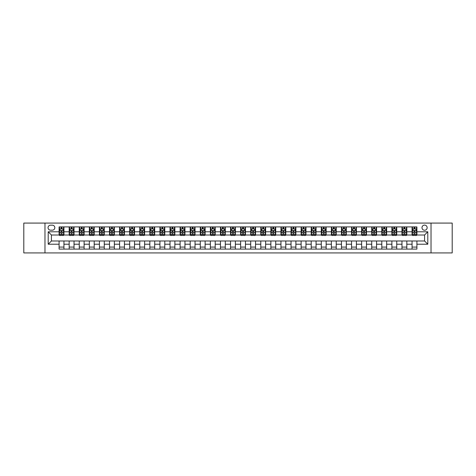 <?xml version="1.0" encoding="UTF-8"?>
<svg xmlns="http://www.w3.org/2000/svg" width="476" height="476" viewBox="0 0 476 476"><rect width="100%" height="100%" fill="white"/><g stroke="black" fill="none" stroke-linecap="round" stroke-linejoin="round"><path stroke-width="0.71" d="M424.568 225.094A2.582 2.582 0 0 0 421.986 227.671A2.582 2.582 0 0 0 424.568 230.253A2.582 2.582 0 0 0 427.15 227.671A2.582 2.582 0 0 0 424.568 225.094M431.024 252.923L452.2 252.923L452.2 223.077L431.024 223.077L431.024 252.923L44.976 252.923L44.976 223.077L23.8 223.077L23.8 252.923L44.976 252.923M50.545 230.176L52.318 230.176A2.499 2.499 0 0 0 54.823 227.671A2.499 2.499 0 0 0 52.318 225.172L50.545 225.172A2.499 2.499 0 0 0 48.046 227.671A2.499 2.499 0 0 0 50.545 230.176M431.024 223.077L44.976 223.077M59.095 244.212L48.207 244.212L48.207 231.788L59.095 231.788L59.095 235.013L51.432 235.013L51.432 240.987L59.095 240.987L59.095 249.091L416.905 249.091L416.905 240.987L424.568 240.987L424.568 235.013L416.905 235.013L416.905 231.788L427.793 231.788L427.793 244.212L416.905 244.212M416.905 231.788L416.905 226.909L59.095 226.909L59.095 231.788M412.061 226.909L412.061 235.013L412.466 235.013M414.001 235.013L414.965 235.013M416.5 235.013L416.905 235.013M412.061 235.013L406.415 235.013M401.976 226.909L401.976 235.013L402.381 235.013M403.916 235.013L404.88 235.013M401.976 235.013L396.329 235.013M391.891 226.909L391.891 235.013L392.295 235.013M393.83 235.013L394.8 235.013M391.891 235.013L386.244 235.013M381.806 226.909L381.806 235.013L382.21 235.013M383.745 235.013L384.715 235.013M381.806 235.013L376.159 235.013M371.726 226.909L371.726 235.013L372.125 235.013M373.66 235.013L374.63 235.013M371.726 235.013L366.074 235.013M361.641 226.909L361.641 235.013L362.04 235.013M363.575 235.013L364.545 235.013M361.641 235.013L355.994 235.013M351.556 226.909L351.556 235.013L351.96 235.013M353.49 235.013L354.459 235.013M351.556 235.013L345.909 235.013M341.47 226.909L341.47 235.013L341.875 235.013M343.404 235.013L344.374 235.013M341.47 235.013L335.824 235.013M331.385 226.909L331.385 235.013L331.79 235.013M333.319 235.013L334.289 235.013M331.385 235.013L325.739 235.013M321.3 226.909L321.3 235.013L321.705 235.013M323.234 235.013L324.204 235.013M321.3 235.013L315.653 235.013M311.215 226.909L311.215 235.013L311.619 235.013M313.154 235.013L314.118 235.013M311.215 235.013L305.568 235.013M301.13 226.909L301.13 235.013L301.534 235.013M303.069 235.013L304.033 235.013M301.13 235.013L295.483 235.013M291.044 226.909L291.044 235.013L291.449 235.013M292.984 235.013L293.948 235.013M291.044 235.013L285.398 235.013M280.959 226.909L280.959 235.013L281.364 235.013M282.899 235.013L283.863 235.013M280.959 235.013L275.312 235.013M270.874 226.909L270.874 235.013L271.278 235.013M272.813 235.013L273.783 235.013M270.874 235.013L265.227 235.013M260.794 226.909L260.794 235.013L261.193 235.013M262.728 235.013L263.698 235.013M260.794 235.013L255.142 235.013M250.709 226.909L250.709 235.013L251.108 235.013M252.643 235.013L253.613 235.013M250.709 235.013L245.057 235.013M240.624 226.909L240.624 235.013L241.023 235.013M242.558 235.013L243.528 235.013M240.624 235.013L234.977 235.013M230.539 226.909L230.539 235.013L230.943 235.013M232.472 235.013L233.442 235.013M230.539 235.013L224.892 235.013M220.453 226.909L220.453 235.013L220.858 235.013M222.387 235.013L223.357 235.013M220.453 235.013L214.807 235.013M210.368 226.909L210.368 235.013L210.773 235.013M212.302 235.013L213.272 235.013M210.368 235.013L204.722 235.013M200.283 226.909L200.283 235.013L200.688 235.013M202.217 235.013L203.187 235.013M200.283 235.013L194.636 235.013M190.198 226.909L190.198 235.013L190.602 235.013M192.137 235.013L193.101 235.013M190.198 235.013L184.551 235.013M180.112 226.909L180.112 235.013L180.517 235.013M182.052 235.013L183.016 235.013M180.112 235.013L174.466 235.013M170.027 226.909L170.027 235.013L170.432 235.013M171.967 235.013L172.931 235.013M170.027 235.013L164.381 235.013M159.942 226.909L159.942 235.013L160.347 235.013M161.882 235.013L162.846 235.013M159.942 235.013L154.295 235.013M149.857 226.909L149.857 235.013L150.261 235.013M151.796 235.013L152.766 235.013M149.857 235.013L144.21 235.013M139.777 226.909L139.777 235.013L140.176 235.013M141.711 235.013L142.681 235.013M139.777 235.013L134.125 235.013M129.692 226.909L129.692 235.013L130.091 235.013M131.626 235.013L132.596 235.013M129.692 235.013L124.04 235.013M119.607 226.909L119.607 235.013L120.006 235.013M121.541 235.013L122.51 235.013M119.607 235.013L113.96 235.013M109.522 226.909L109.522 235.013L109.926 235.013M111.455 235.013L112.425 235.013M109.522 235.013L103.875 235.013M99.436 226.909L99.436 235.013L99.841 235.013M101.37 235.013L102.34 235.013M99.436 235.013L93.79 235.013M89.351 226.909L89.351 235.013L89.756 235.013M91.285 235.013L92.255 235.013M89.351 235.013L83.705 235.013M79.266 226.909L79.266 235.013L79.671 235.013M81.2 235.013L82.169 235.013M79.266 235.013L73.619 235.013M69.181 226.909L69.181 235.013L69.585 235.013M71.12 235.013L72.084 235.013M69.181 235.013L63.534 235.013M59.095 235.013L59.5 235.013M61.035 235.013L61.999 235.013M59.095 240.987L63.939 240.987L63.939 249.091M416.905 240.987L63.939 240.987M63.939 226.909L63.939 235.013M59.095 228.926L59.5 228.926M61.035 228.926L61.999 228.926M63.534 228.926L63.939 228.926M59.095 247.074L63.939 247.074M69.181 240.987L69.181 249.091M74.024 226.909L74.024 235.013M69.181 228.926L69.585 228.926M71.12 228.926L72.084 228.926M73.619 228.926L74.024 228.926M74.024 240.987L74.024 249.091M69.181 247.074L74.024 247.074M79.266 240.987L79.266 249.091M84.109 240.987L84.109 249.091M79.266 247.074L84.109 247.074M84.109 226.909L84.109 235.013M79.266 228.926L79.671 228.926M81.2 228.926L82.169 228.926M83.705 228.926L84.109 228.926M89.351 240.987L89.351 249.091M94.194 240.987L94.194 249.091M89.351 247.074L94.194 247.074M94.194 226.909L94.194 235.013M89.351 228.926L89.756 228.926M91.285 228.926L92.255 228.926M93.79 228.926L94.194 228.926M99.436 240.987L99.436 249.091M104.274 240.987L104.274 249.091M99.436 247.074L104.274 247.074M104.274 226.909L104.274 235.013M99.436 228.926L99.841 228.926M101.37 228.926L102.34 228.926M103.875 228.926L104.274 228.926M109.522 240.987L109.522 249.091M114.359 240.987L114.359 249.091M109.522 247.074L114.359 247.074M114.359 226.909L114.359 235.013M109.522 228.926L109.926 228.926M111.455 228.926L112.425 228.926M113.96 228.926L114.359 228.926M119.607 240.987L119.607 249.091M124.444 240.987L124.444 249.091M119.607 247.074L124.444 247.074M124.444 226.909L124.444 235.013M119.607 228.926L120.006 228.926M121.541 228.926L122.51 228.926M124.04 228.926L124.444 228.926M129.692 240.987L129.692 249.091M134.529 240.987L134.529 249.091M129.692 247.074L134.529 247.074M134.529 226.909L134.529 235.013M129.692 228.926L130.091 228.926M131.626 228.926L132.596 228.926M134.125 228.926L134.529 228.926M139.777 240.987L139.777 249.091M144.615 240.987L144.615 249.091M139.777 247.074L144.615 247.074M144.615 226.909L144.615 235.013M139.777 228.926L140.176 228.926M141.711 228.926L142.681 228.926M144.21 228.926L144.615 228.926M149.857 240.987L149.857 249.091M154.7 240.987L154.7 249.091M149.857 247.074L154.7 247.074M154.7 226.909L154.7 235.013M149.857 228.926L150.261 228.926M151.796 228.926L152.766 228.926M154.295 228.926L154.7 228.926M159.942 240.987L159.942 249.091M164.785 240.987L164.785 249.091M159.942 247.074L164.785 247.074M164.785 226.909L164.785 235.013M159.942 228.926L160.347 228.926M161.882 228.926L162.846 228.926M164.381 228.926L164.785 228.926M170.027 240.987L170.027 249.091M174.87 240.987L174.87 249.091M170.027 247.074L174.87 247.074M174.87 226.909L174.87 235.013M170.027 228.926L170.432 228.926M171.967 228.926L172.931 228.926M174.466 228.926L174.87 228.926M180.112 240.987L180.112 249.091M184.956 240.987L184.956 249.091M180.112 247.074L184.956 247.074M184.956 226.909L184.956 235.013M180.112 228.926L180.517 228.926M182.052 228.926L183.016 228.926M184.551 228.926L184.956 228.926M190.198 240.987L190.198 249.091M195.041 240.987L195.041 249.091M190.198 247.074L195.041 247.074M195.041 226.909L195.041 235.013M190.198 228.926L190.602 228.926M192.137 228.926L193.101 228.926M194.636 228.926L195.041 228.926M200.283 240.987L200.283 249.091M205.126 240.987L205.126 249.091M200.283 247.074L205.126 247.074M205.126 226.909L205.126 235.013M200.283 228.926L200.688 228.926M202.217 228.926L203.187 228.926M204.722 228.926L205.126 228.926M210.368 240.987L210.368 249.091M215.206 240.987L215.206 249.091M210.368 247.074L215.206 247.074M215.206 226.909L215.206 235.013M210.368 228.926L210.773 228.926M212.302 228.926L213.272 228.926M214.807 228.926L215.206 228.926M220.453 240.987L220.453 249.091M225.291 240.987L225.291 249.091M220.453 247.074L225.291 247.074M225.291 226.909L225.291 235.013M220.453 228.926L220.858 228.926M222.387 228.926L223.357 228.926M224.892 228.926L225.291 228.926M230.539 240.987L230.539 249.091M235.376 240.987L235.376 249.091M230.539 247.074L235.376 247.074M235.376 226.909L235.376 235.013M230.539 228.926L230.943 228.926M232.472 228.926L233.442 228.926M234.977 228.926L235.376 228.926M240.624 240.987L240.624 249.091M245.461 240.987L245.461 249.091M240.624 247.074L245.461 247.074M245.461 226.909L245.461 235.013M240.624 228.926L241.023 228.926M242.558 228.926L243.528 228.926M245.057 228.926L245.461 228.926M250.709 240.987L250.709 249.091M255.547 240.987L255.547 249.091M250.709 247.074L255.547 247.074M255.547 226.909L255.547 235.013M250.709 228.926L251.108 228.926M252.643 228.926L253.613 228.926M255.142 228.926L255.547 228.926M260.794 240.987L260.794 249.091M265.632 240.987L265.632 249.091M260.794 247.074L265.632 247.074M265.632 226.909L265.632 235.013M260.794 228.926L261.193 228.926M262.728 228.926L263.698 228.926M265.227 228.926L265.632 228.926M270.874 240.987L270.874 249.091M275.717 240.987L275.717 249.091M270.874 247.074L275.717 247.074M275.717 226.909L275.717 235.013M270.874 228.926L271.278 228.926M272.813 228.926L273.783 228.926M275.312 228.926L275.717 228.926M280.959 240.987L280.959 249.091M285.802 240.987L285.802 249.091M280.959 247.074L285.802 247.074M285.802 226.909L285.802 235.013M280.959 228.926L281.364 228.926M282.899 228.926L283.863 228.926M285.398 228.926L285.802 228.926M291.044 240.987L291.044 249.091M295.888 240.987L295.888 249.091M291.044 247.074L295.888 247.074M295.888 226.909L295.888 235.013M291.044 228.926L291.449 228.926M292.984 228.926L293.948 228.926M295.483 228.926L295.888 228.926M301.13 240.987L301.13 249.091M305.973 240.987L305.973 249.091M301.13 247.074L305.973 247.074M305.973 226.909L305.973 235.013M301.13 228.926L301.534 228.926M303.069 228.926L304.033 228.926M305.568 228.926L305.973 228.926M311.215 240.987L311.215 249.091M316.058 240.987L316.058 249.091M311.215 247.074L316.058 247.074M316.058 226.909L316.058 235.013M311.215 228.926L311.619 228.926M313.154 228.926L314.118 228.926M315.653 228.926L316.058 228.926M321.3 240.987L321.3 249.091M326.143 240.987L326.143 249.091M321.3 247.074L326.143 247.074M326.143 226.909L326.143 235.013M321.3 228.926L321.705 228.926M323.234 228.926L324.204 228.926M325.739 228.926L326.143 228.926M331.385 240.987L331.385 249.091M336.223 240.987L336.223 249.091M331.385 247.074L336.223 247.074M336.223 226.909L336.223 235.013M331.385 228.926L331.79 228.926M333.319 228.926L334.289 228.926M335.824 228.926L336.223 228.926M341.47 240.987L341.47 249.091M346.308 240.987L346.308 249.091M341.47 247.074L346.308 247.074M346.308 226.909L346.308 235.013M341.47 228.926L341.875 228.926M343.404 228.926L344.374 228.926M345.909 228.926L346.308 228.926M351.556 240.987L351.556 249.091M356.393 240.987L356.393 249.091M351.556 247.074L356.393 247.074M356.393 226.909L356.393 235.013M351.556 228.926L351.96 228.926M353.49 228.926L354.459 228.926M355.994 228.926L356.393 228.926M361.641 240.987L361.641 249.091M366.478 240.987L366.478 249.091M361.641 247.074L366.478 247.074M366.478 226.909L366.478 235.013M361.641 228.926L362.04 228.926M363.575 228.926L364.545 228.926M366.074 228.926L366.478 228.926M371.726 240.987L371.726 249.091M376.564 240.987L376.564 249.091M371.726 247.074L376.564 247.074M376.564 226.909L376.564 235.013M371.726 228.926L372.125 228.926M373.66 228.926L374.63 228.926M376.159 228.926L376.564 228.926M381.806 240.987L381.806 249.091M386.649 240.987L386.649 249.091M381.806 247.074L386.649 247.074M386.649 226.909L386.649 235.013M381.806 228.926L382.21 228.926M383.745 228.926L384.715 228.926M386.244 228.926L386.649 228.926M391.891 240.987L391.891 249.091M396.734 240.987L396.734 249.091M391.891 247.074L396.734 247.074M396.734 226.909L396.734 235.013M391.891 228.926L392.295 228.926M393.83 228.926L394.8 228.926M396.329 228.926L396.734 228.926M401.976 240.987L401.976 249.091M406.819 240.987L406.819 249.091M401.976 247.074L406.819 247.074M406.819 226.909L406.819 235.013M401.976 228.926L402.381 228.926M403.916 228.926L404.88 228.926M406.415 228.926L406.819 228.926M412.061 240.987L412.061 249.091M412.061 247.074L416.905 247.074M412.061 228.926L412.466 228.926M414.001 228.926L414.965 228.926M416.5 228.926L416.905 228.926M51.432 235.013L48.207 231.788M51.432 240.987L48.207 244.212M427.793 231.788L424.568 235.013M427.793 244.212L424.568 240.987M61.999 227.956L61.035 227.956M63.534 234.489L61.999 234.489L61.999 235.501L63.534 235.501L63.534 230.58L62.725 228.962L60.309 228.962L59.5 230.58L59.5 235.501L61.035 235.501L61.035 234.489L59.5 234.489M59.5 230.58L59.5 226.909M63.534 230.58L63.534 226.909M61.035 228.962L61.035 226.909M61.999 226.909L61.999 228.962M61.999 234.489L61.999 231.181L61.035 231.181L61.035 234.489M72.084 227.956L71.12 227.956M73.619 234.489L72.084 234.489L72.084 235.501L73.619 235.501L73.619 230.58L72.81 228.962L70.394 228.962L69.585 230.58L69.585 235.501L71.12 235.501L71.12 234.489L69.585 234.489M69.585 230.58L69.585 226.909M73.619 230.58L73.619 226.909M71.12 228.962L71.12 226.909M72.084 226.909L72.084 228.962M72.084 234.489L72.084 231.181L71.12 231.181L71.12 234.489M82.169 227.956L81.2 227.956M83.705 234.489L82.169 234.489L82.169 235.501L83.705 235.501L83.705 230.58L82.895 228.962L80.474 228.962L79.671 230.58L79.671 235.501L81.2 235.501L81.2 234.489L79.671 234.489M79.671 230.58L79.671 226.909M83.705 230.58L83.705 226.909M81.2 228.962L81.2 226.909M82.169 226.909L82.169 228.962M82.169 234.489L82.169 231.181L81.2 231.181L81.2 234.489M92.255 227.956L91.285 227.956M93.79 234.489L92.255 234.489L92.255 235.501L93.79 235.501L93.79 230.58L92.981 228.962L90.559 228.962L89.756 230.58L89.756 235.501L91.285 235.501L91.285 234.489L89.756 234.489M89.756 230.58L89.756 226.909M93.79 230.58L93.79 226.909M91.285 228.962L91.285 226.909M92.255 226.909L92.255 228.962M92.255 234.489L92.255 231.181L91.285 231.181L91.285 234.489M102.34 227.956L101.37 227.956M103.875 234.489L102.34 234.489L102.34 235.501L103.875 235.501L103.875 230.58L103.066 228.962L100.644 228.962L99.841 230.58L99.841 235.501L101.37 235.501L101.37 234.489L99.841 234.489M99.841 230.58L99.841 226.909M103.875 230.58L103.875 226.909M101.37 228.962L101.37 226.909M102.34 226.909L102.34 228.962M102.34 234.489L102.34 231.181L101.37 231.181L101.37 234.489M112.425 227.956L111.455 227.956M113.96 234.489L112.425 234.489L112.425 235.501L113.96 235.501L113.96 230.58L113.151 228.962L110.729 228.962L109.926 230.58L109.926 235.501L111.455 235.501L111.455 234.489L109.926 234.489M109.926 230.58L109.926 226.909M113.96 230.58L113.96 226.909M111.455 228.962L111.455 226.909M112.425 226.909L112.425 228.962M112.425 234.489L112.425 231.181L111.455 231.181L111.455 234.489M122.51 227.956L121.541 227.956M124.04 234.489L122.51 234.489L122.51 235.501L124.04 235.501L124.04 230.58L123.236 228.962L120.815 228.962L120.006 230.58L120.006 235.501L121.541 235.501L121.541 234.489L120.006 234.489M120.006 230.58L120.006 226.909M124.04 230.58L124.04 226.909M121.541 228.962L121.541 226.909M122.51 226.909L122.51 228.962M122.51 234.489L122.51 231.181L121.541 231.181L121.541 234.489M132.596 227.956L131.626 227.956M134.125 234.489L132.596 234.489L132.596 235.501L134.125 235.501L134.125 230.58L133.322 228.962L130.9 228.962L130.091 230.58L130.091 235.501L131.626 235.501L131.626 234.489L130.091 234.489M130.091 230.58L130.091 226.909M134.125 230.58L134.125 226.909M131.626 228.962L131.626 226.909M132.596 226.909L132.596 228.962M132.596 234.489L132.596 231.181L131.626 231.181L131.626 234.489M142.681 227.956L141.711 227.956M144.21 234.489L142.681 234.489L142.681 235.501L144.21 235.501L144.21 230.58L143.407 228.962L140.985 228.962L140.176 230.58L140.176 235.501L141.711 235.501L141.711 234.489L140.176 234.489M140.176 230.58L140.176 226.909M144.21 230.58L144.21 226.909M141.711 228.962L141.711 226.909M142.681 226.909L142.681 228.962M142.681 234.489L142.681 231.181L141.711 231.181L141.711 234.489M152.766 227.956L151.796 227.956M154.295 234.489L152.766 234.489L152.766 235.501L154.295 235.501L154.295 230.58L153.492 228.962L151.071 228.962L150.261 230.58L150.261 235.501L151.796 235.501L151.796 234.489L150.261 234.489M150.261 230.58L150.261 226.909M154.295 230.58L154.295 226.909M151.796 228.962L151.796 226.909M152.766 226.909L152.766 228.962M152.766 234.489L152.766 231.181L151.796 231.181L151.796 234.489M162.846 227.956L161.882 227.956M164.381 234.489L162.846 234.489L162.846 235.501L164.381 235.501L164.381 230.58L163.577 228.962L161.156 228.962L160.347 230.58L160.347 235.501L161.882 235.501L161.882 234.489L160.347 234.489M160.347 230.58L160.347 226.909M164.381 230.58L164.381 226.909M161.882 228.962L161.882 226.909M162.846 226.909L162.846 228.962M162.846 234.489L162.846 231.181L161.882 231.181L161.882 234.489M172.931 227.956L171.967 227.956M174.466 234.489L172.931 234.489L172.931 235.501L174.466 235.501L174.466 230.58L173.657 228.962L171.241 228.962L170.432 230.58L170.432 235.501L171.967 235.501L171.967 234.489L170.432 234.489M170.432 230.58L170.432 226.909M174.466 230.58L174.466 226.909M171.967 228.962L171.967 226.909M172.931 226.909L172.931 228.962M172.931 234.489L172.931 231.181L171.967 231.181L171.967 234.489M183.016 227.956L182.052 227.956M184.551 234.489L183.016 234.489L183.016 235.501L184.551 235.501L184.551 230.58L183.742 228.962L181.326 228.962L180.517 230.58L180.517 235.501L182.052 235.501L182.052 234.489L180.517 234.489M180.517 230.58L180.517 226.909M184.551 230.58L184.551 226.909M182.052 228.962L182.052 226.909M183.016 226.909L183.016 228.962M183.016 234.489L183.016 231.181L182.052 231.181L182.052 234.489M193.101 227.956L192.137 227.956M194.636 234.489L193.101 234.489L193.101 235.501L194.636 235.501L194.636 230.58L193.827 228.962L191.406 228.962L190.602 230.58L190.602 235.501L192.137 235.501L192.137 234.489L190.602 234.489M190.602 230.58L190.602 226.909M194.636 230.58L194.636 226.909M192.137 228.962L192.137 226.909M193.101 226.909L193.101 228.962M193.101 234.489L193.101 231.181L192.137 231.181L192.137 234.489M203.187 227.956L202.217 227.956M204.722 234.489L203.187 234.489L203.187 235.501L204.722 235.501L204.722 230.58L203.912 228.962L201.491 228.962L200.688 230.58L200.688 235.501L202.217 235.501L202.217 234.489L200.688 234.489M200.688 230.58L200.688 226.909M204.722 230.58L204.722 226.909M202.217 228.962L202.217 226.909M203.187 226.909L203.187 228.962M203.187 234.489L203.187 231.181L202.217 231.181L202.217 234.489M213.272 227.956L212.302 227.956M214.807 234.489L213.272 234.489L213.272 235.501L214.807 235.501L214.807 230.58L213.998 228.962L211.576 228.962L210.773 230.58L210.773 235.501L212.302 235.501L212.302 234.489L210.773 234.489M210.773 230.58L210.773 226.909M214.807 230.58L214.807 226.909M212.302 228.962L212.302 226.909M213.272 226.909L213.272 228.962M213.272 234.489L213.272 231.181L212.302 231.181L212.302 234.489M223.357 227.956L222.387 227.956M224.892 234.489L223.357 234.489L223.357 235.501L224.892 235.501L224.892 230.58L224.083 228.962L221.661 228.962L220.858 230.58L220.858 235.501L222.387 235.501L222.387 234.489L220.858 234.489M220.858 230.58L220.858 226.909M224.892 230.58L224.892 226.909M222.387 228.962L222.387 226.909M223.357 226.909L223.357 228.962M223.357 234.489L223.357 231.181L222.387 231.181L222.387 234.489M233.442 227.956L232.472 227.956M234.977 234.489L233.442 234.489L233.442 235.501L234.977 235.501L234.977 230.58L234.168 228.962L231.747 228.962L230.943 230.58L230.943 235.501L232.472 235.501L232.472 234.489L230.943 234.489M230.943 230.58L230.943 226.909M234.977 230.58L234.977 226.909M232.472 228.962L232.472 226.909M233.442 226.909L233.442 228.962M233.442 234.489L233.442 231.181L232.472 231.181L232.472 234.489M243.528 227.956L242.558 227.956M245.057 234.489L243.528 234.489L243.528 235.501L245.057 235.501L245.057 230.58L244.253 228.962L241.832 228.962L241.023 230.58L241.023 235.501L242.558 235.501L242.558 234.489L241.023 234.489M241.023 230.58L241.023 226.909M245.057 230.58L245.057 226.909M242.558 228.962L242.558 226.909M243.528 226.909L243.528 228.962M243.528 234.489L243.528 231.181L242.558 231.181L242.558 234.489M253.613 227.956L252.643 227.956M255.142 234.489L253.613 234.489L253.613 235.501L255.142 235.501L255.142 230.58L254.339 228.962L251.917 228.962L251.108 230.58L251.108 235.501L252.643 235.501L252.643 234.489L251.108 234.489M251.108 230.58L251.108 226.909M255.142 230.58L255.142 226.909M252.643 228.962L252.643 226.909M253.613 226.909L253.613 228.962M253.613 234.489L253.613 231.181L252.643 231.181L252.643 234.489M263.698 227.956L262.728 227.956M265.227 234.489L263.698 234.489L263.698 235.501L265.227 235.501L265.227 230.58L264.424 228.962L262.002 228.962L261.193 230.58L261.193 235.501L262.728 235.501L262.728 234.489L261.193 234.489M261.193 230.58L261.193 226.909M265.227 230.58L265.227 226.909M262.728 228.962L262.728 226.909M263.698 226.909L263.698 228.962M263.698 234.489L263.698 231.181L262.728 231.181L262.728 234.489M273.783 227.956L272.813 227.956M275.312 234.489L273.783 234.489L273.783 235.501L275.312 235.501L275.312 230.58L274.509 228.962L272.088 228.962L271.278 230.58L271.278 235.501L272.813 235.501L272.813 234.489L271.278 234.489M271.278 230.58L271.278 226.909M275.312 230.58L275.312 226.909M272.813 228.962L272.813 226.909M273.783 226.909L273.783 228.962M273.783 234.489L273.783 231.181L272.813 231.181L272.813 234.489M283.863 227.956L282.899 227.956M285.398 234.489L283.863 234.489L283.863 235.501L285.398 235.501L285.398 230.58L284.594 228.962L282.173 228.962L281.364 230.58L281.364 235.501L282.899 235.501L282.899 234.489L281.364 234.489M281.364 230.58L281.364 226.909M285.398 230.58L285.398 226.909M282.899 228.962L282.899 226.909M283.863 226.909L283.863 228.962M283.863 234.489L283.863 231.181L282.899 231.181L282.899 234.489M293.948 227.956L292.984 227.956M295.483 234.489L293.948 234.489L293.948 235.501L295.483 235.501L295.483 230.58L294.674 228.962L292.258 228.962L291.449 230.58L291.449 235.501L292.984 235.501L292.984 234.489L291.449 234.489M291.449 230.58L291.449 226.909M295.483 230.58L295.483 226.909M292.984 228.962L292.984 226.909M293.948 226.909L293.948 228.962M293.948 234.489L293.948 231.181L292.984 231.181L292.984 234.489M304.033 227.956L303.069 227.956M305.568 234.489L304.033 234.489L304.033 235.501L305.568 235.501L305.568 230.58L304.759 228.962L302.343 228.962L301.534 230.58L301.534 235.501L303.069 235.501L303.069 234.489L301.534 234.489M301.534 230.58L301.534 226.909M305.568 230.58L305.568 226.909M303.069 228.962L303.069 226.909M304.033 226.909L304.033 228.962M304.033 234.489L304.033 231.181L303.069 231.181L303.069 234.489M314.118 227.956L313.154 227.956M315.653 234.489L314.118 234.489L314.118 235.501L315.653 235.501L315.653 230.58L314.844 228.962L312.423 228.962L311.619 230.58L311.619 235.501L313.154 235.501L313.154 234.489L311.619 234.489M311.619 230.58L311.619 226.909M315.653 230.58L315.653 226.909M313.154 228.962L313.154 226.909M314.118 226.909L314.118 228.962M314.118 234.489L314.118 231.181L313.154 231.181L313.154 234.489M324.204 227.956L323.234 227.956M325.739 234.489L324.204 234.489L324.204 235.501L325.739 235.501L325.739 230.58L324.93 228.962L322.508 228.962L321.705 230.58L321.705 235.501L323.234 235.501L323.234 234.489L321.705 234.489M321.705 230.58L321.705 226.909M325.739 230.58L325.739 226.909M323.234 228.962L323.234 226.909M324.204 226.909L324.204 228.962M324.204 234.489L324.204 231.181L323.234 231.181L323.234 234.489M334.289 227.956L333.319 227.956M335.824 234.489L334.289 234.489L334.289 235.501L335.824 235.501L335.824 230.58L335.015 228.962L332.593 228.962L331.79 230.58L331.79 235.501L333.319 235.501L333.319 234.489L331.79 234.489M331.79 230.58L331.79 226.909M335.824 230.58L335.824 226.909M333.319 228.962L333.319 226.909M334.289 226.909L334.289 228.962M334.289 234.489L334.289 231.181L333.319 231.181L333.319 234.489M344.374 227.956L343.404 227.956M345.909 234.489L344.374 234.489L344.374 235.501L345.909 235.501L345.909 230.58L345.1 228.962L342.678 228.962L341.875 230.58L341.875 235.501L343.404 235.501L343.404 234.489L341.875 234.489M341.875 230.58L341.875 226.909M345.909 230.58L345.909 226.909M343.404 228.962L343.404 226.909M344.374 226.909L344.374 228.962M344.374 234.489L344.374 231.181L343.404 231.181L343.404 234.489M354.459 227.956L353.49 227.956M355.994 234.489L354.459 234.489L354.459 235.501L355.994 235.501L355.994 230.58L355.185 228.962L352.764 228.962L351.96 230.58L351.96 235.501L353.49 235.501L353.49 234.489L351.96 234.489M351.96 230.58L351.96 226.909M355.994 230.58L355.994 226.909M353.49 228.962L353.49 226.909M354.459 226.909L354.459 228.962M354.459 234.489L354.459 231.181L353.49 231.181L353.49 234.489M364.545 227.956L363.575 227.956M366.074 234.489L364.545 234.489L364.545 235.501L366.074 235.501L366.074 230.58L365.27 228.962L362.849 228.962L362.04 230.58L362.04 235.501L363.575 235.501L363.575 234.489L362.04 234.489M362.04 230.58L362.04 226.909M366.074 230.58L366.074 226.909M363.575 228.962L363.575 226.909M364.545 226.909L364.545 228.962M364.545 234.489L364.545 231.181L363.575 231.181L363.575 234.489M374.63 227.956L373.66 227.956M376.159 234.489L374.63 234.489L374.63 235.501L376.159 235.501L376.159 230.58L375.356 228.962L372.934 228.962L372.125 230.58L372.125 235.501L373.66 235.501L373.66 234.489L372.125 234.489M372.125 230.58L372.125 226.909M376.159 230.58L376.159 226.909M373.66 228.962L373.66 226.909M374.63 226.909L374.63 228.962M374.63 234.489L374.63 231.181L373.66 231.181L373.66 234.489M384.715 227.956L383.745 227.956M386.244 234.489L384.715 234.489L384.715 235.501L386.244 235.501L386.244 230.58L385.441 228.962L383.019 228.962L382.21 230.58L382.21 235.501L383.745 235.501L383.745 234.489L382.21 234.489M382.21 230.58L382.21 226.909M386.244 230.58L386.244 226.909M383.745 228.962L383.745 226.909M384.715 226.909L384.715 228.962M384.715 234.489L384.715 231.181L383.745 231.181L383.745 234.489M394.8 227.956L393.83 227.956M396.329 234.489L394.8 234.489L394.8 235.501L396.329 235.501L396.329 230.58L395.526 228.962L393.105 228.962L392.295 230.58L392.295 235.501L393.83 235.501L393.83 234.489L392.295 234.489M392.295 230.58L392.295 226.909M396.329 230.58L396.329 226.909M393.83 228.962L393.83 226.909M394.8 226.909L394.8 228.962M394.8 234.489L394.8 231.181L393.83 231.181L393.83 234.489M404.88 227.956L403.916 227.956M406.415 234.489L404.88 234.489L404.88 235.501L406.415 235.501L406.415 230.58L405.606 228.962L403.19 228.962L402.381 230.58L402.381 235.501L403.916 235.501L403.916 234.489L402.381 234.489M402.381 230.58L402.381 226.909M406.415 230.58L406.415 226.909M403.916 228.962L403.916 226.909M404.88 226.909L404.88 228.962M404.88 234.489L404.88 231.181L403.916 231.181L403.916 234.489M414.965 227.956L414.001 227.956M416.5 234.489L414.965 234.489L414.965 235.501L416.5 235.501L416.5 230.58L415.691 228.962L413.275 228.962L412.466 230.58L412.466 235.501L414.001 235.501L414.001 234.489L412.466 234.489M412.466 230.58L412.466 226.909M416.5 230.58L416.5 226.909M414.001 228.962L414.001 226.909M414.965 226.909L414.965 228.962M414.965 234.489L414.965 231.181L414.001 231.181L414.001 234.489M69.181 244.212L63.939 244.212M69.181 231.788L63.939 231.788M79.266 231.788L74.024 231.788M79.266 244.212L74.024 244.212M89.351 231.788L84.109 231.788M89.351 244.212L84.109 244.212M99.436 231.788L94.194 231.788M99.436 244.212L94.194 244.212M109.522 231.788L104.274 231.788M109.522 244.212L104.274 244.212M119.607 231.788L114.359 231.788M119.607 244.212L114.359 244.212M129.692 231.788L124.444 231.788M129.692 244.212L124.444 244.212M139.777 231.788L134.529 231.788M139.777 244.212L134.529 244.212M149.857 231.788L144.615 231.788M149.857 244.212L144.615 244.212M159.942 231.788L154.7 231.788M159.942 244.212L154.7 244.212M170.027 231.788L164.785 231.788M170.027 244.212L164.785 244.212M180.112 231.788L174.87 231.788M180.112 244.212L174.87 244.212M190.198 231.788L184.956 231.788M190.198 244.212L184.956 244.212M200.283 231.788L195.041 231.788M200.283 244.212L195.041 244.212M210.368 231.788L205.126 231.788M210.368 244.212L205.126 244.212M220.453 231.788L215.206 231.788M220.453 244.212L215.206 244.212M230.539 231.788L225.291 231.788M230.539 244.212L225.291 244.212M240.624 231.788L235.376 231.788M240.624 244.212L235.376 244.212M250.709 231.788L245.461 231.788M250.709 244.212L245.461 244.212M260.794 231.788L255.547 231.788M260.794 244.212L255.547 244.212M270.874 231.788L265.632 231.788M270.874 244.212L265.632 244.212M280.959 231.788L275.717 231.788M280.959 244.212L275.717 244.212M291.044 231.788L285.802 231.788M291.044 244.212L285.802 244.212M301.13 231.788L295.888 231.788M301.13 244.212L295.888 244.212M311.215 231.788L305.973 231.788M311.215 244.212L305.973 244.212M321.3 231.788L316.058 231.788M321.3 244.212L316.058 244.212M331.385 231.788L326.143 231.788M331.385 244.212L326.143 244.212M341.47 231.788L336.223 231.788M341.47 244.212L336.223 244.212M351.556 231.788L346.308 231.788M351.556 244.212L346.308 244.212M361.641 231.788L356.393 231.788M361.641 244.212L356.393 244.212M371.726 231.788L366.478 231.788M371.726 244.212L366.478 244.212M381.806 231.788L376.564 231.788M381.806 244.212L376.564 244.212M391.891 231.788L386.649 231.788M391.891 244.212L386.649 244.212M401.976 231.788L396.734 231.788M401.976 244.212L396.734 244.212M412.061 231.788L406.819 231.788M412.061 244.212L406.819 244.212M63.516 230.539L59.518 230.539M59.5 229.063L60.256 229.063M62.778 229.063L63.534 229.063M61.035 232.324L59.5 232.324M63.534 232.324L61.999 232.324M61.999 228.468L61.035 228.468M73.596 230.539L69.603 230.539M69.585 229.063L70.341 229.063M72.858 229.063L73.619 229.063M71.12 232.324L69.585 232.324M73.619 232.324L72.084 232.324M72.084 228.468L71.12 228.468M83.681 230.539L79.688 230.539M79.671 229.063L80.426 229.063M82.943 229.063L83.705 229.063M81.2 232.324L79.671 232.324M83.705 232.324L82.169 232.324M82.169 228.468L81.2 228.468M93.766 230.539L89.774 230.539M89.756 229.063L90.511 229.063M93.028 229.063L93.79 229.063M91.285 232.324L89.756 232.324M93.79 232.324L92.255 232.324M92.255 228.468L91.285 228.468M103.851 230.539L99.859 230.539M99.841 229.063L100.597 229.063M103.114 229.063L103.875 229.063M101.37 232.324L99.841 232.324M103.875 232.324L102.34 232.324M102.34 228.468L101.37 228.468M113.937 230.539L109.944 230.539M109.926 229.063L110.682 229.063M113.199 229.063L113.96 229.063M111.455 232.324L109.926 232.324M113.96 232.324L112.425 232.324M112.425 228.468L111.455 228.468M124.022 230.539L120.029 230.539M120.006 229.063L120.767 229.063M123.284 229.063L124.04 229.063M121.541 232.324L120.006 232.324M124.04 232.324L122.51 232.324M122.51 228.468L121.541 228.468M134.107 230.539L130.115 230.539M130.091 229.063L130.852 229.063M133.369 229.063L134.125 229.063M131.626 232.324L130.091 232.324M134.125 232.324L132.596 232.324M132.596 228.468L131.626 228.468M144.192 230.539L140.2 230.539M140.176 229.063L140.938 229.063M143.454 229.063L144.21 229.063M141.711 232.324L140.176 232.324M144.21 232.324L142.681 232.324M142.681 228.468L141.711 228.468M154.278 230.539L150.285 230.539M150.261 229.063L151.023 229.063M153.54 229.063L154.295 229.063M151.796 232.324L150.261 232.324M154.295 232.324L152.766 232.324M152.766 228.468L151.796 228.468M164.363 230.539L160.37 230.539M160.347 229.063L161.108 229.063M163.625 229.063L164.381 229.063M161.882 232.324L160.347 232.324M164.381 232.324L162.846 232.324M162.846 228.468L161.882 228.468M174.448 230.539L170.45 230.539M170.432 229.063L171.193 229.063M173.71 229.063L174.466 229.063M171.967 232.324L170.432 232.324M174.466 232.324L172.931 232.324M172.931 228.468L171.967 228.468M184.533 230.539L180.535 230.539M180.517 229.063L181.273 229.063M183.79 229.063L184.551 229.063M182.052 232.324L180.517 232.324M184.551 232.324L183.016 232.324M183.016 228.468L182.052 228.468M194.613 230.539L190.62 230.539M190.602 229.063L191.358 229.063M193.875 229.063L194.636 229.063M192.137 232.324L190.602 232.324M194.636 232.324L193.101 232.324M193.101 228.468L192.137 228.468M204.698 230.539L200.705 230.539M200.688 229.063L201.443 229.063M203.96 229.063L204.722 229.063M202.217 232.324L200.688 232.324M204.722 232.324L203.187 232.324M203.187 228.468L202.217 228.468M214.783 230.539L210.791 230.539M210.773 229.063L211.528 229.063M214.045 229.063L214.807 229.063M212.302 232.324L210.773 232.324M214.807 232.324L213.272 232.324M213.272 228.468L212.302 228.468M224.868 230.539L220.876 230.539M220.858 229.063L221.614 229.063M224.131 229.063L224.892 229.063M222.387 232.324L220.858 232.324M224.892 232.324L223.357 232.324M223.357 228.468L222.387 228.468M234.954 230.539L230.961 230.539M230.943 229.063L231.699 229.063M234.216 229.063L234.977 229.063M232.472 232.324L230.943 232.324M234.977 232.324L233.442 232.324M233.442 228.468L232.472 228.468M245.039 230.539L241.046 230.539M241.023 229.063L241.784 229.063M244.301 229.063L245.057 229.063M242.558 232.324L241.023 232.324M245.057 232.324L243.528 232.324M243.528 228.468L242.558 228.468M255.124 230.539L251.132 230.539M251.108 229.063L251.869 229.063M254.386 229.063L255.142 229.063M252.643 232.324L251.108 232.324M255.142 232.324L253.613 232.324M253.613 228.468L252.643 228.468M265.209 230.539L261.217 230.539M261.193 229.063L261.955 229.063M264.472 229.063L265.227 229.063M262.728 232.324L261.193 232.324M265.227 232.324L263.698 232.324M263.698 228.468L262.728 228.468M275.295 230.539L271.302 230.539M271.278 229.063L272.04 229.063M274.557 229.063L275.312 229.063M272.813 232.324L271.278 232.324M275.312 232.324L273.783 232.324M273.783 228.468L272.813 228.468M285.38 230.539L281.387 230.539M281.364 229.063L282.125 229.063M284.642 229.063L285.398 229.063M282.899 232.324L281.364 232.324M285.398 232.324L283.863 232.324M283.863 228.468L282.899 228.468M295.465 230.539L291.467 230.539M291.449 229.063L292.21 229.063M294.727 229.063L295.483 229.063M292.984 232.324L291.449 232.324M295.483 232.324L293.948 232.324M293.948 228.468L292.984 228.468M305.55 230.539L301.552 230.539M301.534 229.063L302.29 229.063M304.807 229.063L305.568 229.063M303.069 232.324L301.534 232.324M305.568 232.324L304.033 232.324M304.033 228.468L303.069 228.468M315.63 230.539L311.637 230.539M311.619 229.063L312.375 229.063M314.892 229.063L315.653 229.063M313.154 232.324L311.619 232.324M315.653 232.324L314.118 232.324M314.118 228.468L313.154 228.468M325.715 230.539L321.722 230.539M321.705 229.063L322.46 229.063M324.977 229.063L325.739 229.063M323.234 232.324L321.705 232.324M325.739 232.324L324.204 232.324M324.204 228.468L323.234 228.468M335.8 230.539L331.808 230.539M331.79 229.063L332.545 229.063M335.062 229.063L335.824 229.063M333.319 232.324L331.79 232.324M335.824 232.324L334.289 232.324M334.289 228.468L333.319 228.468M345.885 230.539L341.893 230.539M341.875 229.063L342.631 229.063M345.148 229.063L345.909 229.063M343.404 232.324L341.875 232.324M345.909 232.324L344.374 232.324M344.374 228.468L343.404 228.468M355.971 230.539L351.978 230.539M351.96 229.063L352.716 229.063M355.233 229.063L355.994 229.063M353.49 232.324L351.96 232.324M355.994 232.324L354.459 232.324M354.459 228.468L353.49 228.468M366.056 230.539L362.063 230.539M362.04 229.063L362.801 229.063M365.318 229.063L366.074 229.063M363.575 232.324L362.04 232.324M366.074 232.324L364.545 232.324M364.545 228.468L363.575 228.468M376.141 230.539L372.149 230.539M372.125 229.063L372.887 229.063M375.403 229.063L376.159 229.063M373.66 232.324L372.125 232.324M376.159 232.324L374.63 232.324M374.63 228.468L373.66 228.468M386.226 230.539L382.234 230.539M382.21 229.063L382.972 229.063M385.489 229.063L386.244 229.063M383.745 232.324L382.21 232.324M386.244 232.324L384.715 232.324M384.715 228.468L383.745 228.468M396.312 230.539L392.319 230.539M392.295 229.063L393.057 229.063M395.574 229.063L396.329 229.063M393.83 232.324L392.295 232.324M396.329 232.324L394.8 232.324M394.8 228.468L393.83 228.468M406.397 230.539L402.404 230.539M402.381 229.063L403.142 229.063M405.659 229.063L406.415 229.063M403.916 232.324L402.381 232.324M406.415 232.324L404.88 232.324M404.88 228.468L403.916 228.468M416.482 230.539L412.484 230.539M412.466 229.063L413.222 229.063M415.744 229.063L416.5 229.063M414.001 232.324L412.466 232.324M416.5 232.324L414.965 232.324M414.965 228.468L414.001 228.468"/></g></svg>
